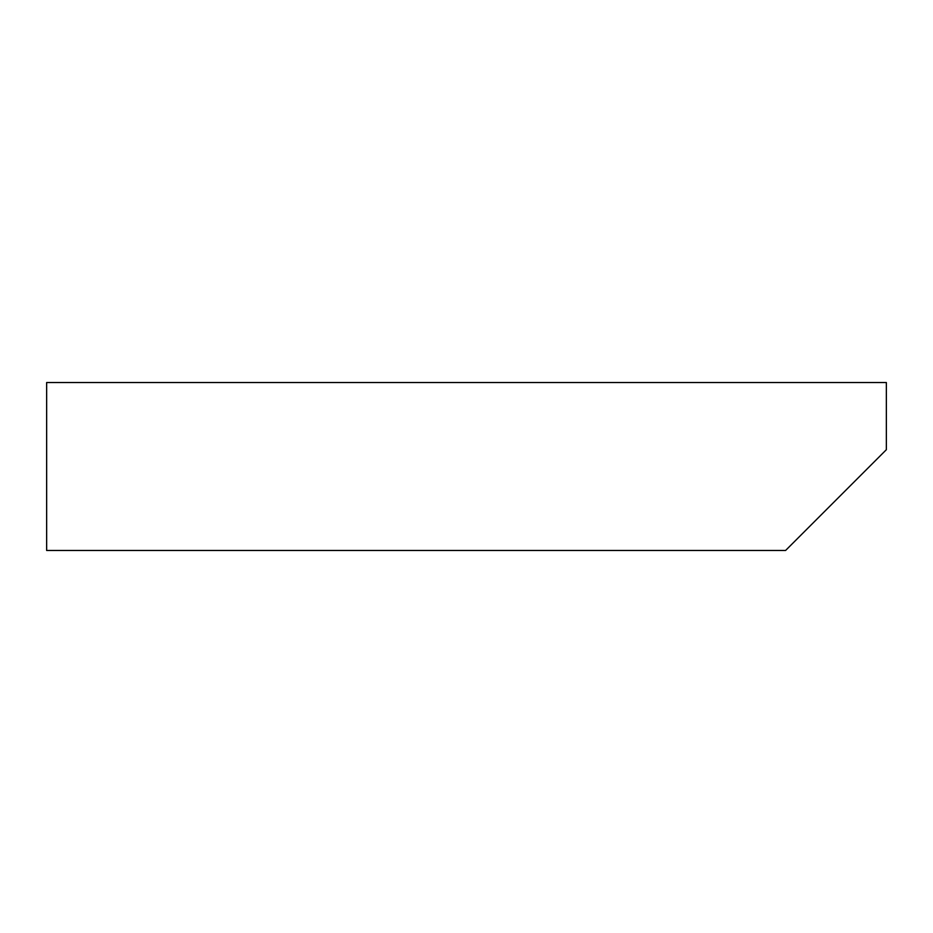 <?xml version="1.0" encoding="UTF-8"?>
<svg xmlns="http://www.w3.org/2000/svg" width="933" height="933" viewBox="0 0 933 933"><rect width="100%" height="100%" fill="white"/><g stroke="black" fill="none" stroke-linecap="round" stroke-linejoin="round"><path stroke-width="1.4" d="M46.65 550.47L46.65 382.53L886.35 382.53L886.35 449.706L785.586 550.47L46.65 550.47"/></g></svg>
